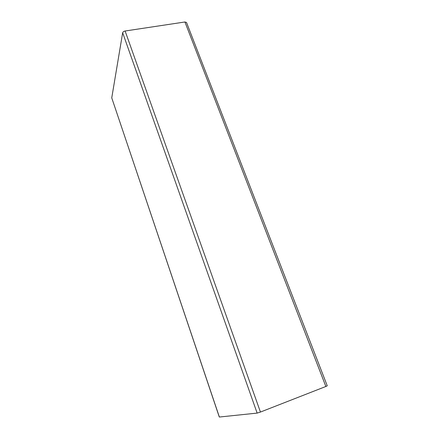 <?xml version="1.0" encoding="UTF-8"?>
<svg xmlns="http://www.w3.org/2000/svg" width="439" height="439" viewBox="0 0 439 439"><rect width="100%" height="100%" fill="white"/><g stroke="black" fill="none" stroke-linecap="round" stroke-linejoin="round"><path stroke-width="0.66" d="M219.379 417.05L111.747 97.886L219.302 417.034L257.15 413.094L260.437 412.056L125.115 31.004L184.929 21.983L186.52 22.471L327.258 385.804L325.864 386.479L184.929 21.983M260.437 412.056L325.864 386.479M111.747 97.886L122.662 32.766C122.942 31.882 123.76 31.295 125.115 31.004M257.15 413.094L122.662 32.766"/></g></svg>
